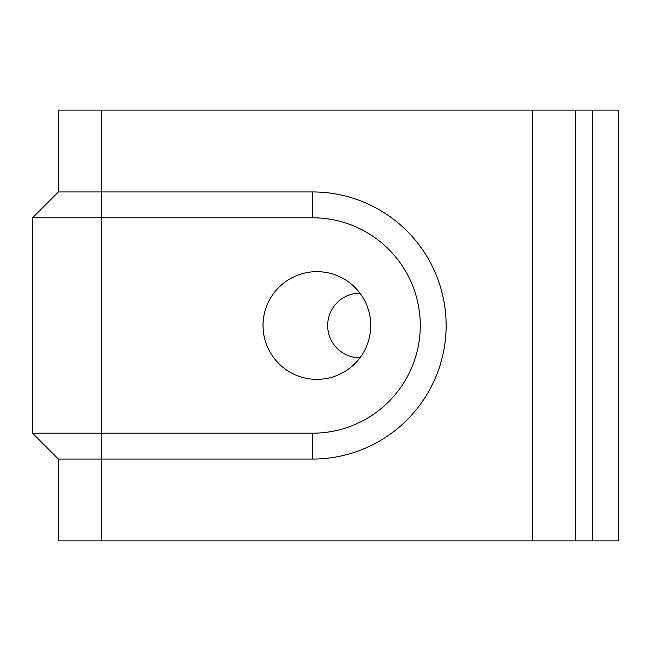 <?xml version="1.0" encoding="UTF-8"?>
<svg xmlns="http://www.w3.org/2000/svg" width="651" height="651" viewBox="0 0 651 651"><rect width="100%" height="100%" fill="white"/><g stroke="black" fill="none" stroke-linecap="round" stroke-linejoin="round"><path stroke-width="0.98" d="M532.29 540.908L58.395 540.908L58.395 459.053L32.55 433.2L32.55 217.8L58.395 191.947L58.395 110.092L618.45 110.092L618.45 540.908L532.29 540.908L532.29 110.092M58.395 191.947L312.578 191.947A133.553 133.553 0 0 1 446.13 325.5A133.553 133.553 0 0 1 312.578 459.053L312.578 433.2A107.7 107.7 0 0 0 420.277 325.5A107.7 107.7 0 0 0 312.578 217.8L32.55 217.8M58.395 459.053L312.578 459.053M592.605 540.908L592.605 110.092M316.882 379.354A53.854 53.854 0 0 0 363.518 298.573A53.854 53.854 0 0 0 270.246 298.573A53.854 53.854 0 0 0 316.882 379.354M32.55 433.2L312.578 433.2M359.962 293.186A32.314 32.314 0 0 0 327.656 325.5A32.314 32.314 0 0 0 359.962 357.814M101.483 540.908L101.483 110.092M575.37 540.908L575.37 110.092M312.578 191.947L312.578 217.8"/></g></svg>
